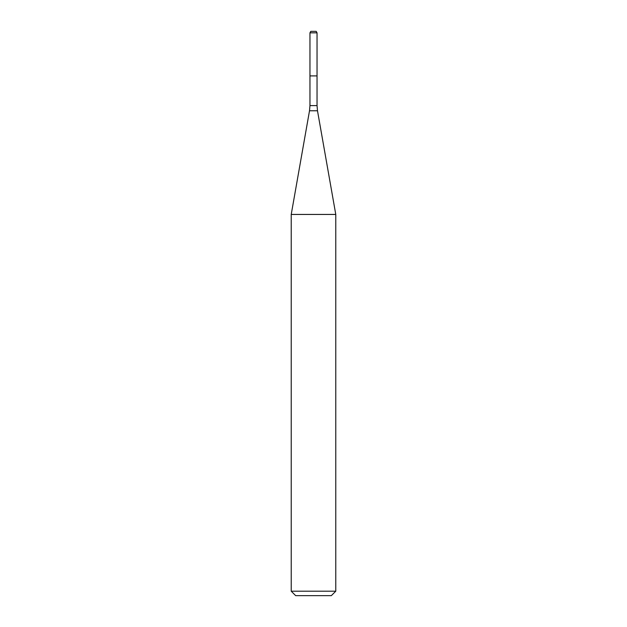 <?xml version="1.0" encoding="UTF-8"?>
<svg xmlns="http://www.w3.org/2000/svg" width="627" height="627" viewBox="0 0 627 627"><rect width="100%" height="100%" fill="white"/><g stroke="black" fill="none" stroke-linecap="round" stroke-linejoin="round"><path stroke-width="0.94" d="M309.957 32.831L309.957 75.898L317.043 75.898L317.043 105.602L309.957 105.602L309.957 75.898L317.043 75.898L317.043 32.831L309.957 32.831L310.812 31.35L316.188 31.35L317.043 32.831M313.5 214.442L335.774 214.442L317.489 110.76L309.511 110.76L291.226 214.442L313.5 214.442M335.774 591.198L331.322 595.65L295.678 595.65L291.226 591.198L335.774 591.198L335.774 214.442M317.043 105.602L317.489 110.76M309.957 105.602L309.511 110.76M291.226 591.198L291.226 214.442"/></g></svg>
